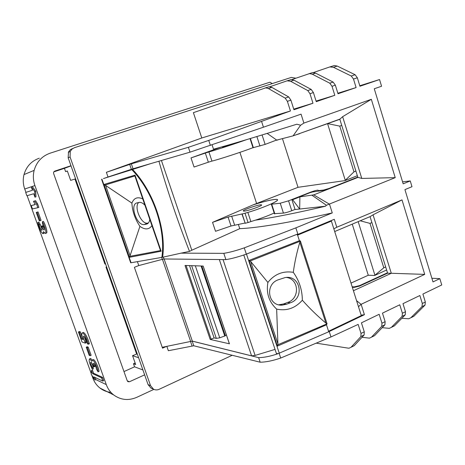 <?xml version="1.0" encoding="UTF-8"?>
<svg xmlns="http://www.w3.org/2000/svg" width="465" height="465" viewBox="0 0 465 465"><rect width="100%" height="100%" fill="white"/><g stroke="black" fill="none" stroke-linecap="round" stroke-linejoin="round"><path stroke-width="0.7" d="M137.239 353.853L132.548 355.667L138.605 357.73M132.548 355.667L135.681 364.537L133.484 363.735L134.571 366.821L142.906 369.942M133.484 363.735L135.135 362.996M33.445 201.345L35.276 204.6L31.242 205.577L32.445 208.913L37.839 207.704L36.607 204.275L37.624 203.92L35.584 200.706L33.445 201.345L34.573 201.054L36.607 204.275M144.632 374.854L129.433 381.765L127.962 381.701L127.271 380.847L129.433 381.765M123.975 371.57L134.571 366.821M35.584 200.706L34.573 201.054M37.839 207.704L38.851 207.349L37.624 203.92M110.897 392.355C106.834 391.972 103.189 390.53 99.952 388.043C96.72 385.485 94.366 382.207 92.895 378.196L91.855 375.307M153.886 389.374L136.786 397.319C128.485 400.859 120.778 400.069 113.663 394.936C110.286 392.262 107.828 388.821 106.287 384.613L34.91 185.576C33.149 180.53 32.893 175.468 34.148 170.37C36.619 161.814 41.966 156.077 50.191 153.159L269.967 82.2L272.24 83.595M90.169 355.713L87.234 347.541L86.252 347.181L89.181 355.318L90.169 355.713L91.134 355.295L88.199 347.128L87.234 347.541M86.252 347.181L87.217 346.768L88.199 347.128M94.389 363.915L95.116 366.368L94.157 366.792L93.349 366.443L93.116 365.792C92.285 363.659 91.535 362.433 90.873 362.107C90.326 362.723 90.78 364.467 92.233 367.338L92.355 369.303C89.454 363.572 88.548 360.09 89.635 358.852L91.849 361.322L92.419 359.991C93.93 359.933 97.993 368.483 98.045 371.837L96.488 369.198C95.912 366.374 94.976 364.403 93.674 363.281C93.227 363.368 93.308 364.322 93.918 366.141L94.157 366.792M92.988 359.741L93.384 359.573C94.901 359.509 98.969 368.053 99.01 371.413L98.045 371.837M92.233 360.003L90.588 358.434L90.204 358.602M91.593 362.752L93.186 366.92L93.302 368.885L92.355 369.303M93.186 366.92L92.233 367.338M82.032 341.984L85.258 343.129L85.043 342.17C83.45 338.712 83.003 336.695 83.7 336.114C85.066 337.131 86.205 339.392 87.106 342.891L87.641 343.972L88.327 344.216L88.356 343.873C86.554 337.881 84.589 334.196 82.468 332.812C81.439 333.05 81.637 335.282 83.061 339.508L81.823 339.084L79.37 332.26L78.422 331.964L82.032 341.984M79.37 332.26L80.329 331.859L79.381 331.562L78.422 331.964M80.329 331.859L82.718 338.491M82.776 338.677L81.823 339.084M89.303 343.798L88.367 344.199L89.332 343.455C87.53 337.468 85.572 333.783 83.444 332.399L83.008 332.58M86.223 342.717L85.298 343.112L86.223 342.717L86.008 341.758L85.043 342.17M84.305 336.544L86.008 341.758M95.075 377.47L95.848 379.609L94.907 380.027L91.233 374.342L91.466 370.477L92.616 373.662L101.568 377.801L102.753 381.091L93.761 376.848L94.907 380.027M91.466 370.477L92.407 370.064L93.558 373.25L102.538 377.365L103.718 380.661L102.753 381.091M102.538 377.365L101.568 377.801M93.558 373.25L92.616 373.662M32.463 190.278L31.219 186.82L34.695 191.504L34.945 197.183L33.701 193.731L26.883 195.771L25.68 192.434L32.463 190.278L25.68 192.434M34.945 197.183L35.962 196.835L35.724 191.156L32.242 186.471L24.726 189.011C23.047 184.227 22.808 179.414 24.006 174.573C26.366 166.441 31.469 160.983 39.322 158.187M35.724 191.156L34.695 191.504M40.083 220.718L41.083 220.364L38.049 211.918L36.247 212.435L37.043 212.273L40.083 220.718L39.275 220.846L36.247 212.435M42.861 225.781L41.211 226.222L42.861 225.781L43.1 226.449L42.1 226.81C42.85 228.768 43.518 229.855 44.099 230.082C44.663 229.204 44.181 227.257 42.646 224.229L42.367 221.741C44.902 225.624 46.942 233.895 45.274 233.453L43.501 231.651L42.966 233.674C40.751 231.93 39.031 228.181 37.81 222.439L38.798 222.09L40.211 224.363L42.065 229.315M43.1 226.449L44.378 229.071M45.593 233.343L46.273 233.093C47.947 233.529 45.913 225.258 43.379 221.387L42.367 221.741M43.274 233.564L44.437 232.907M91.268 373.691L27.139 195.695M25.93 192.347L24.726 189.011M35.294 204.49L31.242 205.577M38.049 211.918L37.043 212.273M37.81 222.439L39.223 224.711C39.833 227.588 40.693 229.466 41.798 230.338C42.269 230.163 42.152 229.013 41.449 226.891L41.211 226.222M40.211 224.363L39.223 224.711M42.1 226.81L41.862 226.135M53.742 171.893L64.437 168.336L65.594 171.602L67.355 171.015M70.971 165.726L54.678 171.143L53.62 172.137L53.597 173.451L127.271 380.847M75.586 178.839L70.651 180.362L67.344 170.986L65.594 171.602M71.029 165.9L64.437 168.336M333.835 228.821L336.794 227.251L334.283 219.3L297.943 234.36L296.734 234.418L297.594 235.127L331.4 221.108L331.208 220.573M358.48 306.714L361.073 304.331L424.719 274.385L391.303 273.275L353.429 290.735M361.073 304.331L356.556 300.634M295.874 78.19L291.276 77.428L74.4 147.707L71.918 149.155L70.238 151.514L70.076 156.99L150.55 385.636L153.491 389.176C155.316 390.118 157.199 390.158 159.152 389.298L232.198 355.283M70.076 156.99L68.163 157.769L148.073 384.607L150.997 388.124L152.113 388.595M223.055 259.592L255.105 355.429L251.594 355.859L192.324 341.118L164.151 259.046M162.227 347.291L192.324 341.118M191.969 341.072L258.639 357.643L260.162 362.2C265.986 362.136 272.833 360.747 280.697 358.038L330.975 336.951L329.232 331.528L328.918 331.667L361.439 316.119L361.293 315.607L328.552 331.249L328.406 331.911L328.918 331.667M328.406 331.911L278.07 353.679C270.601 356.248 264.12 357.568 258.639 357.643M278.07 353.679L276.384 353.452M255.105 355.429L275.042 349.395M68.163 157.769L68.5 151.962L70.302 149.73L72.459 148.562M279.145 353.336L280.697 358.038M201.793 137.983L290.439 110.972L287.382 101.335L285.179 98.121L268.386 88.524L265.718 87.85L193.394 112.658L201.793 137.983L106.38 172.306L108.008 176.996L103.497 178.589M293.741 109.13L312.968 103.236L293.938 109.757L290.898 100.149L288.695 96.947L285.179 98.121M337.852 93.244L356.103 87.565L338.014 93.761L335.358 85.176L333.126 82.078L315.596 73.133L312.771 72.546L308.841 73.755M166.825 346.309L168.353 350.72L193.789 345.774L260.162 362.2M330.975 336.951L358.155 324.401L361.02 333.417L360.875 336.567L351.046 347.256L354.22 345.693L364.124 334.974L364.275 331.83L361.427 322.838L379.161 314.288L381.957 323.198L381.753 326.337L371.459 337.183L374.558 335.654L384.921 324.785L385.13 321.646L382.463 313.131L399.766 304.79L402.382 313.23L402.126 316.351L391.391 327.348L394.413 325.855L405.218 314.84L405.48 311.713L402.986 303.668L419.866 295.519L422.313 303.494L422.011 306.609L410.857 317.746L413.809 316.287L425.027 305.133L425.336 302.018L422.9 294.06L441.75 284.964L439.838 278.645L432.991 281.918L404.934 189.621L411.99 186.698L410.246 180.931L402.568 181.856M316.078 101.091L334.806 95.302L332.016 86.298L329.79 83.194L312.306 74.202L309.492 73.615L291.939 79.538M334.806 95.302L316.258 101.661L313.41 92.564L311.19 89.42L293.99 80.178L291.235 79.55L287.242 80.776M361.142 304.337L364.415 314.706L329.232 331.528M364.415 314.706L361.154 315.165M138.779 265.567L163.785 258.97L138.779 265.567L137.425 261.673M351.011 283.104L368.274 275.239L352.255 224.136M371.895 222.572L369.989 223.386L360.189 220.794M235.964 142.796L222.526 147.103L225.426 145.859M220.875 147.155L191.005 157.914L194.05 167.034L208.361 162.198L205.338 153.072L191.005 157.914M246.462 139.68C234.441 143.981 214.946 150.34 208.919 151.939L205.338 153.072M288.695 96.947L271.845 87.397L269.165 86.734L265.108 87.978M106.723 267.224L106.014 267.148L106.52 266.648M166.633 346.349L162.535 348.175L134.385 267.311L138.599 265.637M391.303 273.275L373.052 214.813L402.004 199.886L424.719 274.385M252.989 147.684C241.899 151.933 218.649 159.518 211.947 161.088L208.361 162.198M242.503 213.854L228.065 217.05L212.534 222.34L253.094 204.879C264.969 201.136 272.821 199.328 276.658 199.45C281.749 199.741 265.346 207.233 247.857 212.435L242.521 213.906M245.067 213.412L248.072 222.561L245.206 223.241M163.785 258.97L225.897 259.615L223.799 253.344L181.094 253.146L189.505 251.396L191.807 250.217L161.425 160.495M274.187 213.005C267.857 215.929 260.08 218.788 250.862 221.578L248.072 222.561M241.922 213.952L245.131 223.008M244.921 223.055L231.035 226.002L215.522 231.291L212.534 222.34M312.968 103.236L309.981 93.721L307.766 90.565L290.619 81.276L287.138 80.811L269.892 86.734M334.695 231.541L370.198 216.574L373.052 214.813M336.794 227.251L402.004 199.886M329.918 66.902L334.364 65.524L337.253 66.071L355.103 74.726L357.341 77.771L359.939 86.252L379.539 79.544L381.567 86.24L374.273 88.769L403.172 183.832L410.246 180.931M295.037 209.43L291.758 210.738C288.422 212.011 285.65 212.796 283.435 213.092L274.402 213.668M283.435 213.092L280.244 203.217L271.705 204.181L271.328 204.193L272.025 203.577C277.146 201.118 278.75 199.723 276.832 199.392C273.002 199.264 265.149 201.066 253.274 204.798L253.28 204.821M411.717 317.316L413.809 316.287M431.88 278.268L439.838 278.645M368.274 275.239L374.621 275.489L386.618 269.996M387.485 272.786L359.579 285.615L354.208 286.899L352.174 286.771M374.621 275.489L383.794 267.805L385.671 266.951M391.181 273.304L387.607 273.176L359.521 286.091L354.225 287.382L352.342 287.306M358.184 221.636L374.906 275.146M387.607 273.176L370.053 216.632M297.263 234.197L246.334 254.117L244.265 247.857L295.85 227.862L297.943 234.36M401.853 318.275L408.7 318.781L410.857 317.746M392.384 326.86L394.413 325.855M382.166 327.674L389.298 328.354L391.391 327.348M372.593 336.625L374.558 335.654M361.997 337.27L369.437 338.154L371.459 337.183M290.439 110.972L208.733 140.401L188.383 147.306L190.005 152.165L133.037 168.772L108.008 176.996M188.383 147.306L131.345 163.854L133.037 168.772M352.325 346.623L354.22 345.693M316.194 343.153L348.233 348.146L349.099 348.186L351.046 347.256M369.989 223.386L383.794 267.805M361.293 315.607L331.4 221.108M150.625 163.645L132.601 169.434C153.746 191.807 166.476 229.629 162.628 257.238L181.094 253.146M279.285 353.278L246.485 254.082L245.253 254.495C237.667 257.093 231.215 258.796 225.897 259.615M356.103 87.565L353.499 79.062L351.261 76.01L333.469 67.303L329.801 66.937L313.457 72.523M261.58 121.435L263.434 127.207L301.07 114.152L303.889 123.08L371.337 99.307L342.641 116.686L339.938 119.104L293.107 135.85L300.617 125.207L303.889 123.08M255.488 220.143C273.217 217.643 296.548 212.999 325.5 206.216L326.401 205.263L395.227 177.647L371.337 99.307M395.227 177.647L361.776 178.432L358.021 177.363L313.741 194.876L329.522 204.228L332.266 212.918C289.573 222.572 258.738 227.821 239.766 228.664L191.807 250.217M295.85 227.862L332.266 212.918M293.293 272.321C299.216 280.581 302.238 289.881 302.349 300.221C309.585 308.359 317.438 315.985 325.895 323.088L299.849 242.224L300.245 241.213L250.164 261.022L250.664 261.464L277.913 343.926L276.658 309.103C268.991 302.023 266.067 293.136 267.892 282.447C274.507 274.112 282.976 270.735 293.293 272.321C294.653 262.295 296.839 252.263 299.849 242.224M286.428 304.261L290.433 302.762C304.947 298.048 300.111 274.71 285.15 277.57L278.413 279.756C264.55 284.162 267.968 306.383 282.249 305.11L286.428 304.261L283.598 303.947L278.849 304.796M283.598 303.947L287.62 302.459C300.094 298.501 299.14 278.878 286.359 277.448M302.349 300.221C295.211 308.249 286.649 311.207 276.658 309.103M250.164 261.022L249.042 260.423L299.384 240.684L300.384 240.975L327.058 323.826L277.838 344.763L277.913 343.926M325.895 323.088L326.814 323.716M250.664 261.464L267.892 282.447M249.042 260.423L277.367 346.117L277.838 344.763M299.384 240.684L297.594 235.127M327.058 323.826L326.476 324.803L328.552 331.249M326.476 324.803L277.367 346.117M246.485 254.082L296.734 234.418M210.197 339.438L185.012 265.457L203.164 266.056L229.425 343.804L210.197 339.438L211.162 339.212L186.076 265.492M191.632 265.672L216.312 338.38L219.747 337.823L225.362 335.753L201.758 266.009M189.528 265.602L214.092 337.892L211.162 339.212M216.312 338.38L214.092 337.892M225.263 335.468L226.391 334.957M238.4 224.537L239.766 228.664M357.353 175.718L344.966 180.606L353.97 171.841L355.911 171.079M280.244 203.217L288.567 200.822L310.655 192.132C314.061 190.877 316.537 190.208 318.083 190.133L318.426 191.127M357.777 177.095L328.958 188.488L323.588 190.04L318.281 190.667M344.966 180.606L298.024 187.308L282.453 138.617M253.274 204.798L298.024 187.308M212.081 144.877L213.511 149.207C230.355 144.627 258.133 136.292 296.85 124.207L300.617 125.207M253.001 147.725L265.126 144.406L276.617 140.035M299.698 133.49L339.834 119.302M299.739 133.635L294.92 135.199M278.704 139.587L276.692 140.279M327.581 123.684L345.228 180.176M341.734 125.416L339.764 126.125L353.97 171.841M339.764 126.125L327.738 123.626M256.575 203.379L239.905 152.363M267.166 133.409L276.727 140.105L293.107 135.85M325.5 206.216L295.072 209.535L291.944 199.811L309.992 192.708L312.567 191.958L323.559 190.394L328.865 188.854L357.864 177.386L339.793 119.156M313.741 194.876L299.896 196.858L299.675 208.965M299.896 196.858L292.63 199.718L299.6 208.994M312.015 195.265L326.401 205.263M361.776 178.432L342.641 116.686M292.63 199.718L291.944 199.811M379.539 79.544L359.782 85.746M261.493 204.867C263.678 205.46 245.84 211.668 243.579 211.104L243.375 211.04C241.55 210.337 258.982 204.298 261.307 204.821L261.493 204.867M104.869 263.899L105.613 264.085M244.265 247.857C236.272 250.629 229.454 252.46 223.799 253.344M158.92 161.227C167.906 192.272 178.101 222.328 189.505 251.396M162.628 257.238L161.861 257.383C166.011 229.82 153.235 191.865 131.851 169.673L103.486 178.554M101.585 179.269L130.694 262.812L161.861 257.383M129.398 257.314L104.021 184.46L135.024 175.125L161.146 251.222L129.398 257.314L129.793 256.343L160.541 250.565L161.146 251.222M131.897 203.106L105.619 185.442L130.072 255.68L139.924 226.362C135.024 219.114 132.345 211.36 131.897 203.106C133.943 197.91 137.599 196.526 142.848 198.962M152.27 225.118C149.329 229.698 145.214 230.111 139.924 226.362M159.722 248.287L160.541 250.565M130.072 255.68L129.793 256.343M135.6 178.043L135.024 175.125M138.663 202.507C133.717 206.948 141.186 224.432 147.469 223.13L144.26 224.549C136.727 226.042 129.386 204.193 137.024 202.891L139.331 202.368C141.168 202.205 143.081 203.217 145.074 205.396M144.26 224.549L146.423 224.142C148.318 223.7 149.445 222.043 149.806 219.166M147.469 223.13L148.393 222.962M105.619 185.442L104.974 185.064L134.92 175.939M104.021 184.46L104.974 185.064M132.601 169.434L131.851 169.673M106.38 172.306L131.345 163.854M246.334 254.117L245.253 254.495M263.434 127.207L190.005 152.165M208.733 140.401L210.401 145.452M94.093 378.772L92.895 378.196M106.287 384.613L95.848 379.609M94.877 365.717L93.918 366.141M89.332 343.455L88.356 343.873M34.91 185.576L32.242 186.471M148.073 384.607L150.55 385.636M315.596 73.133L312.306 74.202M190.574 341.24L162.413 259.261M162.291 259.278L161.657 257.424M136.698 354.063L106.078 267.16M192.045 345.884L190.452 341.264M193.789 345.774L192.19 341.107M211.947 161.088L208.919 151.939M164.023 259.046L163.349 257.087M228.065 217.05L231.035 226.002M274.844 213.865L271.705 204.181M354.208 286.899L354.359 287.382M359.579 285.615L359.707 286.01M422.011 306.609L425.027 305.133M422.313 303.494L425.336 302.018M402.126 316.351L405.218 314.84M402.382 313.23L405.48 311.713M381.753 326.337L384.921 324.785M381.957 323.198L385.13 321.646M333.126 82.078L329.79 83.194M335.358 85.176L332.016 86.298M360.875 336.567L364.124 334.974M361.02 333.417L364.275 331.83M271.845 87.397L268.386 88.524M247.857 212.435L250.862 221.578M357.341 77.771L353.499 79.062M313.41 92.564L309.981 93.721M290.898 100.149L287.382 101.335M290.433 302.762L287.62 302.459M219.335 259.557L251.594 355.859M195.335 265.8L219.747 337.823M201.083 265.992L224.798 336.143M265.126 144.406L262.08 134.96M328.958 188.488L329.051 188.778M259.958 146.051L256.883 136.541M253.379 147.707L250.391 138.5M291.758 210.738L288.567 200.822M310.748 192.434L310.655 192.132M319.147 191.022L319.019 190.633M323.588 190.04L323.692 190.377M355.103 74.726L351.261 76.01M337.253 66.071L333.469 67.303M231.646 216.103L234.616 225.083M104.974 264.027L75.016 179.013M293.99 80.178L290.619 81.276M311.19 89.42L307.766 90.565M131.06 262.789L101.928 179.17M144.47 224.514L147.672 223.095M146.423 224.142L147.783 223.537M129.694 164.389L131.38 169.295M113.663 394.936L99.952 388.043M93.384 359.573L92.419 359.991M90.588 358.434L89.635 358.852M83.444 332.399L82.468 332.812M34.148 170.37L24.006 174.573M150.997 388.124L153.491 389.176M312.771 72.546L309.492 73.615M136.646 354.08L106.014 267.148M242.23 214.202L245.241 223.34M243.782 255L276.472 353.726M279.407 304.784L282.249 305.11M201.793 266.015L225.362 335.753M203.124 266.056L229.373 343.786M70.238 151.514L68.326 152.34M253.018 147.789L250.042 138.605M271.328 204.193L274.466 213.865M104.91 264.015L74.964 179.031M334.364 65.524L330.592 66.751M291.235 79.55L287.876 80.643M269.165 86.734L265.718 87.85M134.937 176.13L160.431 250.379M261.307 204.821L261.446 205.239"/></g></svg>
